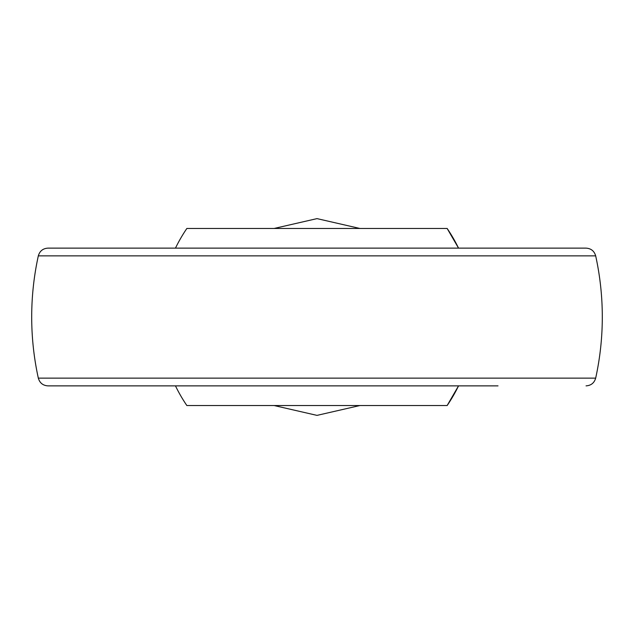 <?xml version="1.0" encoding="UTF-8"?>
<svg xmlns="http://www.w3.org/2000/svg" width="634" height="634" viewBox="0 0 634 634"><rect width="100%" height="100%" fill="white"/><g stroke="black" fill="none" stroke-linecap="round" stroke-linejoin="round"><path stroke-width="0.95" d="M447.144 405.538A157.406 157.406 0 0 0 458.541 385.868L447.144 405.538L186.856 405.538A157.406 157.406 0 0 1 175.459 385.868M447.144 228.462A157.406 157.406 0 0 1 458.541 248.132L447.144 228.462L186.856 228.462A157.406 157.406 0 0 0 175.459 248.132M38.325 255.867C39.728 251.04 42.93 248.465 47.938 248.132L586.062 248.132C591.07 248.465 594.272 251.04 595.675 255.867L38.325 255.867A285.3 285.3 0 0 0 38.325 378.133L595.675 378.133A285.3 285.3 0 0 0 595.675 255.867M498.015 385.868L47.938 385.868C42.93 385.535 39.728 382.96 38.325 378.133M274.118 405.538L317 415.381L359.882 405.538M359.882 228.462L317 218.619L274.118 228.462M595.675 378.133C594.272 382.96 591.07 385.535 586.062 385.868"/></g></svg>
